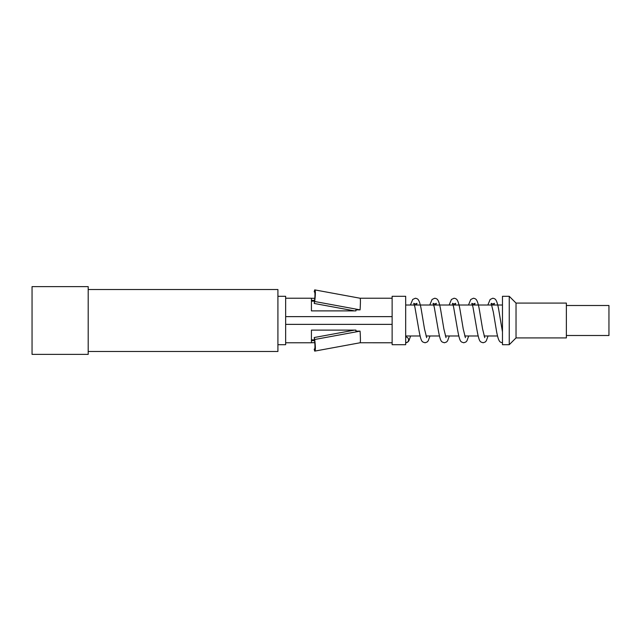 <?xml version="1.0" encoding="UTF-8"?>
<svg xmlns="http://www.w3.org/2000/svg" width="641" height="641" viewBox="0 0 641 641"><rect width="100%" height="100%" fill="white"/><g stroke="black" fill="none" stroke-linecap="round" stroke-linejoin="round"><path stroke-width="0.96" d="M392.132 324.37L285.654 324.37M88.194 351.476L277.914 351.476L277.914 289.524L88.194 289.524M88.194 354.377L88.194 286.623L32.05 286.623L32.05 354.377L88.194 354.377M277.914 296.302L285.654 296.302L285.654 344.698L277.914 344.698M392.132 342.767L360.122 342.759C360.53 342.374 360.522 338.496 360.082 331.141L355.947 331.141L355.947 330.115L311.422 330.115L311.422 342.767L285.654 342.767M392.132 316.63L285.654 316.63M360.082 309.859C360.522 302.504 360.53 298.626 360.122 298.241L314.771 289.892A22.267 2.316 100.4 0 1 314.691 301.502L360.082 309.859L355.947 309.859L355.947 310.885L311.422 310.885L311.422 298.233L285.654 298.233M314.787 298.305L311.422 298.305M314.787 342.695L311.422 342.695M314.587 340.619L311.422 340.619M314.587 300.381L311.422 300.381M314.691 339.498L314.21 337.535A20.328 2.115 79.6 0 1 314.427 349.209A20.328 2.115 79.6 0 1 314.21 349.153L314.691 351.108A22.267 2.316 79.6 0 0 314.771 351.108A22.267 2.316 79.6 0 0 314.691 339.498L360.082 331.141M354.545 330.115L314.21 337.535M314.603 291.919L314.21 291.847A20.328 2.115 100.4 0 1 314.427 291.791A20.328 2.115 100.4 0 1 314.21 303.465L314.691 301.502M354.545 310.885L314.21 303.465M314.771 289.892A22.267 2.316 100.4 0 0 314.691 289.892L314.21 291.847M392.132 296.302L392.132 344.698L405.681 344.698L405.681 296.302L392.132 296.302M420.095 335.988L405.681 335.988L405.681 342.767A2.901 2.901 0 0 0 408.581 339.858A2.901 2.901 0 0 0 405.681 336.958M426.033 335.988L439.454 335.988M445.391 335.988L458.812 335.988M464.749 335.988L478.17 335.988M484.115 335.988L497.528 335.988M405.681 305.012L502.472 305.012M509.25 296.302L502.472 296.302L502.472 344.698L509.25 344.698L516.029 337.919L566.364 337.919L566.364 303.081L516.029 303.081L509.25 296.302L509.25 344.698M493.794 305.012L494.427 303.321L492.793 304.042L491.166 303.321L493.33 312.039L496.599 331.637C497.504 336.453 498.394 339.514 499.291 340.82C499.764 341.853 500.829 342.502 502.472 342.767L502.472 332.118M487.849 305.012L490.157 299.459L492.793 298.233C494.443 298.498 495.501 299.147 495.982 300.18C496.871 301.486 497.769 304.547 498.666 309.363L502.472 331.918M566.364 305.501L608.95 305.501L608.95 335.499L566.364 335.499M516.029 303.081L516.029 337.919M392.132 298.233L360.114 298.233M360.122 342.759L314.771 351.108M311.422 339.858L314.499 339.858M405.681 342.767L407.828 341.998L408.87 340.82L410.625 335.988M416.354 305.012L416.995 303.321L415.36 304.042L413.725 303.321L414.887 307.031L417.956 324.634C421.161 343.744 421.882 341.477 425.039 342.767L427.186 341.998L428.228 340.82L429.983 335.988M410.416 305.012L412.724 299.451L415.36 298.233C417.003 298.498 418.068 299.147 418.549 300.18C419.438 301.486 420.336 304.547 421.233 309.363L424.502 328.961L426.674 337.679M435.712 305.012L436.353 303.321L434.718 304.042L433.084 303.321L434.245 307.031L437.314 324.634C440.519 343.744 441.24 341.477 444.397 342.767L446.545 341.998L447.586 340.82L449.341 335.988M429.774 305.012L432.074 299.459L434.718 298.233C436.369 298.498 437.426 299.147 437.907 300.18C438.797 301.486 439.694 304.547 440.591 309.363L443.868 328.961L446.032 337.679M455.07 305.012L455.711 303.321L454.076 304.042L452.442 303.321L453.604 307.031L456.672 324.634C459.877 343.744 460.599 341.477 463.755 342.767L465.903 341.998L466.944 340.82L468.699 335.988M449.133 305.012L451.432 299.459L454.076 298.233C455.727 298.498 456.785 299.147 457.265 300.18C458.155 301.486 459.052 304.547 459.95 309.363L463.227 328.961L465.39 337.679M474.428 305.012L475.069 303.321L473.435 304.042L471.808 303.321L472.962 307.031L476.031 324.634C479.236 343.744 479.957 341.477 483.114 342.767L485.261 341.998L486.303 340.82L488.057 335.988M468.491 305.012L470.798 299.459L473.435 298.233C475.085 298.498 476.143 299.147 476.624 300.18C477.513 301.486 478.41 304.547 479.308 309.363L482.585 328.961L484.748 337.679M311.422 301.142L314.499 301.142"/></g></svg>
